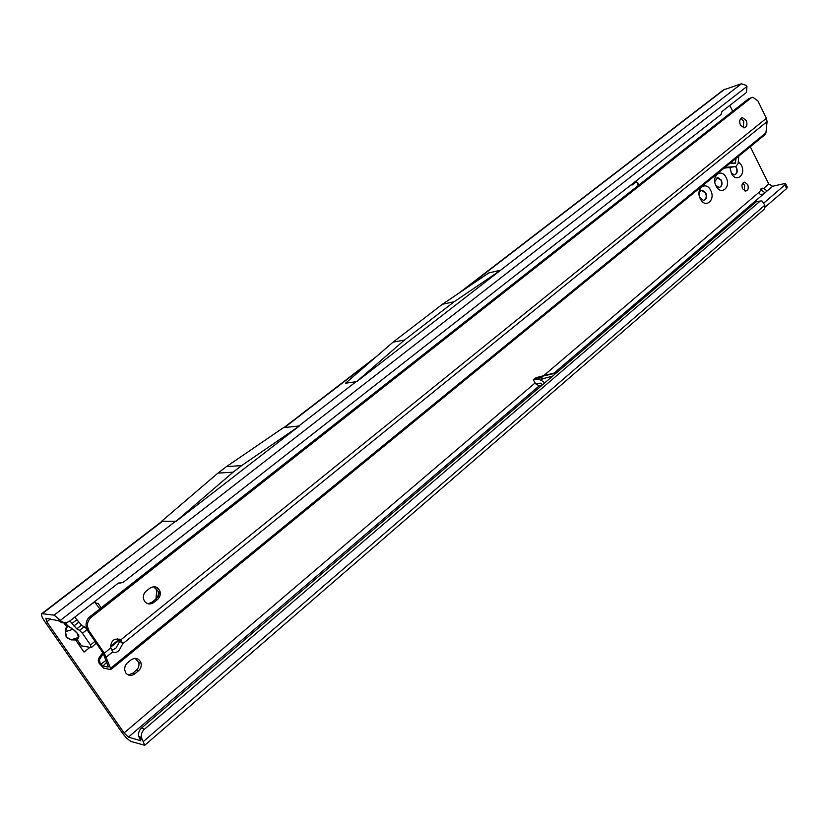 <?xml version="1.0" encoding="UTF-8"?>
<svg xmlns="http://www.w3.org/2000/svg" width="829" height="829" viewBox="0 0 829 829"><rect width="100%" height="100%" fill="white"/><g stroke="black" fill="none" stroke-linecap="round" stroke-linejoin="round"><path stroke-width="1.24" d="M75.853 639.957L70.973 639.864L66.216 637.252L65.543 631.688L66.434 637.128L71.056 639.646L77.387 639.864L75.76 640.175L84.019 652.102L89.946 647.356M65.263 631.636L66.403 626.641L67.429 625.553L72.879 629.17C78.04 633.366 79.885 636.081 78.392 637.314L77.201 639.781L78.392 637.314L77.522 633.574L72.859 629.128C77.056 632.268 78.962 635.024 78.568 637.397L77.387 639.864L81.522 645.832L80.154 646.506L84.019 652.102M155.956 598.994L156.888 588.87M159.531 590.155L158.443 596.89M716.038 185.965C710.774 176.204 721.448 167.52 726.163 177.624C731.375 187.271 720.836 196.079 716.038 185.965M715.634 185.095L718.961 187.489C721.914 186.691 722.701 184.225 721.303 180.111L717.831 177.489L714.764 181.561M738.307 161.489L741.333 165.106C746.473 174.691 736.131 183.333 731.406 173.292L730.1 167.717M731.002 163.52L732.194 161.831M731.219 172.898L734.287 174.857C737.147 174.038 737.893 171.613 736.515 167.582L735.883 166.567M730.256 167.707L730.121 168.536M700.37 198.898C695.013 189.064 705.904 180.204 710.681 190.38C715.987 200.1 705.241 209.084 700.37 198.898M699.697 197.302L703.324 200.359C706.391 199.582 707.21 197.095 705.79 192.888L702.329 190.255C700.194 190.504 699.137 192.1 699.148 195.064M125.687 672.837C128.298 675.873 131.355 676.205 134.858 673.811L138.453 670.827C140.806 668.682 141.666 666.091 141.065 663.045C138.992 658.226 135.635 657.179 131.003 659.915L126.93 663.283L125.21 665.76L124.526 669.293L125.687 672.837M128.246 674.951L132.588 673.345L136.184 670.371C138.526 668.236 139.386 665.656 138.785 662.62L135.168 658.34M747.644 184.504L744.608 182.183C742.017 182.908 741.344 185.095 742.577 188.763L745.582 191.084C748.183 190.38 748.877 188.183 747.644 184.504M744.504 190.815L744.629 185.271L742.691 183.219M703.883 200.317C706.298 198.96 706.836 196.504 705.489 192.96L701.489 190.38M719.468 187.447C721.81 186.1 722.318 183.686 721.002 180.194L717.044 177.613M734.743 174.815C737.022 173.489 737.509 171.106 736.214 167.655L735.572 166.629M139.459 738.121L138.692 736.276C138.122 733.126 139.096 730.359 141.604 727.997L144.391 729.282C141.883 731.665 140.909 734.432 141.469 737.592L142.246 739.437L139.459 738.121L140.795 740.753L128.422 737.105L124.091 732.96L46.807 621.843L45.813 618.289L58.299 620.652L58.994 619.076L60.216 620.496C63.232 623.087 66.444 623.253 69.843 620.994L118.278 583.15L122.93 582.518L721.116 114.412L721.904 111.614L746.473 92.423L746.96 86.465L746.193 85.418L741.427 83.75L723.385 89.957L459.318 292.844M557.119 372.283L536.425 377.568L556.166 373.091M750.276 146.712L768.752 184.017L763.488 188.504L762.338 188.224L759.374 192.007C759.426 194.846 761.063 195.312 764.297 193.375L766.286 191.675L766.545 190.473L763.488 188.504L760.348 189.209M732.712 111.252L729.831 105.428M544.798 382.822L541.088 380.221L538.042 379.216L539.866 377.672L535.119 378.283L533.306 379.827L535.607 383.775L539.182 385.868L541.586 385.568M535.119 378.283L536.425 377.568M101.128 607.844L98.247 603.616L94.34 602.528L92.402 603.367M638.257 185.52L637.615 183.313L636.247 182.028L631.957 185.126L631.771 184.484L636.175 181.385L638.071 183.168L638.662 185.199M67.429 625.553L65.45 622.693M65.45 625.263L66.631 624.31M80.496 644.351L79.242 645.2M81.522 645.832L91.117 647.563L90.485 644.952L82.434 633.273L79.553 630.351L76.765 628.879L69.905 620.942M142.246 739.437L144.743 745.292L131.562 741.623C128.744 740.39 125.5 737.282 121.842 732.308L44.745 621.532C41.947 617.356 40.953 614.735 41.771 613.657L54.134 615.149L58.994 619.076M768.752 184.017L772.597 186.276L785.498 183.364L784.876 184.908L764.006 202.877M785.747 183.862L787.281 186.981L786.659 188.535L765.24 207.053M42.497 613.522L162.608 521.213L175.717 521.244M99.822 608.869L94.9 602.341M299.31 425.93L283.414 427.691L226.39 466.654L241.674 465.566L299.352 426.002L176.111 521.317M122.93 582.518L117.925 583.429M58.299 620.652L60.216 620.496L746.96 86.465M58.548 620.859L61.957 622.755L65.905 622.558M356.657 381.682L741.427 83.75M454.168 301.746L442.458 304.243L393.06 342.149L404.511 340.025L454.168 301.746L500.799 270.109M404.511 340.025L356.615 381.62M393.06 342.149L345.527 383.226L356.232 381.672M442.458 304.243L488.778 272.948L500.136 270.306M765.032 192.867L760.462 189.261M144.743 745.292L764.545 208.981L764.887 205.167L761.924 200.898L756.421 201.665L760.452 201.001M141.604 727.997L756.421 201.665M144.391 729.282L759.768 201.437M161.541 521.317L217.934 473.131L233.115 472.167L241.674 465.566M233.115 472.167L176.059 521.244M217.934 473.131L226.39 466.654M542.612 384.697L540.28 383.185L535.607 383.775M552.56 376.179L542.912 378.677L541.171 376.957L539.866 377.672L542.912 378.677L541.088 380.221M538.042 379.216L533.306 379.827M96.257 643.18L91.418 647.511M74.703 617.19L81.553 625.118L86.63 628.683M88.009 647.003L82.558 646.04M67.522 625.781L65.543 631.688L72.859 629.315L67.429 625.563M70.973 639.864L78.568 637.397M63.833 622.942L66.672 626.693M635.874 182.1L631.936 185.033M638.454 185.364L637.833 183.23L635.708 181.468M144.495 601.201C147.147 604.372 150.256 604.797 153.811 602.465L157.458 599.533C159.924 597.326 160.774 594.621 160.028 591.409C157.821 586.652 154.443 585.585 149.873 588.196L146.205 591.108C143.811 593.222 142.909 595.854 143.531 598.994L144.495 601.201M148.039 603.771L151.904 602.269L155.551 599.346C158.007 597.139 158.857 594.434 158.111 591.232L153.552 586.725M746.235 120.485L742.473 117.708C739.717 118.651 739.033 121.117 740.421 125.117L744.152 127.884C746.929 126.972 747.623 124.505 746.235 120.485M743.364 127.811L743.748 121.231L740.784 118.526M111.842 650.154L115.863 648.288L119.832 641.19L122.847 643.667L118.879 650.775C116.247 652.755 114.205 653.107 112.754 651.853L110.568 647.066C111.293 640.102 114.682 637.719 120.713 639.936L117.252 638.786M751.582 97.625L748.67 98.703L89.708 616.859C87.014 619.159 85.801 622.341 86.061 626.403L87.687 630.724L102.962 652.92L108.381 666.775M104.33 653.169L110.537 668.319L765.955 132.837L767.074 121.614L766.4 118.298L757.913 100.941L752.836 97.231L751.147 97.915L91.459 617.097C88.506 619.605 87.159 622.776 87.449 626.61L89.024 630.931L104.33 653.169L110.765 647.967M102.786 652.661L99.221 657.459L98.236 660.091L99.148 663.314L103.552 668.122L110.713 669.594L110.537 668.319M103.345 653.501L99.314 659.957L100.195 663.19L102.962 666.019L108.091 667.055M119.397 640.102L110.589 647.211M119.386 639.18L110.495 646.361M119.832 641.19L118.868 639.636M767.074 121.614L122.847 643.667L120.713 639.936L766.4 118.298M765.955 132.837L765.053 134.64L113.76 667.2M110.713 669.594L113.666 667.272M732.038 163.448L732.235 161.468M729.603 163.624L735.219 163.209L736.111 158.308M724.992 167.396L735.758 166.577L738.1 163.603L738.826 156.08M724.028 168.183L735.758 166.577M132.588 673.345L134.858 673.811M759.374 192.007L544.083 375.33M46.807 621.843L50.517 618.973M535.088 382.988L124.091 732.96M72.859 629.128L67.522 625.594L65.501 622.683M128.422 737.105L539.182 385.868M554.694 372.604L764.297 193.375M766.286 191.675L772.597 186.276M54.134 615.149L175.696 521.151M136.184 670.371L138.453 670.827M96.071 603.367L98.247 603.616M284.357 427.65L372.532 359.89M463.028 290.347L724.629 89.304M298.678 426.065L356.169 381.62M786.659 188.535L784.876 184.908M143.5 741.427L764.887 205.167M95.003 641.345L90.485 644.952M87.035 629.625L82.434 633.273M84.34 626.569L79.553 630.351M81.553 625.118L76.765 628.879M78.693 622.216L73.905 625.978M76.921 619.657L72.133 623.408M151.904 602.269L153.811 602.465M89.708 616.859L91.459 617.097M748.67 98.703L751.147 97.915M87.687 630.724L89.024 630.931M100.392 657.304L99.221 657.459M100.195 663.19L99.148 663.314M106.423 656.982L112.754 651.853M155.551 599.346L157.458 599.533M100.962 664.226L106.039 660.257M102.962 666.019L106.754 662.205M735.696 162.619L732.877 163.386M743.54 182.453L744.608 182.183M77.201 639.781L81.449 645.832M761.167 188.515L762.338 188.224M138.785 662.62L141.065 663.045M41.771 613.657L161.686 521.524M283.881 427.64L376.304 356.636M141.469 737.592L138.692 736.276M82.33 645.978L81.335 645.853M741.427 118.019L742.473 117.708M86.061 626.403L87.449 626.61M99.314 659.957L98.236 660.091M158.111 591.232L160.028 591.409M119.811 641.024L120.464 641.708"/></g></svg>
